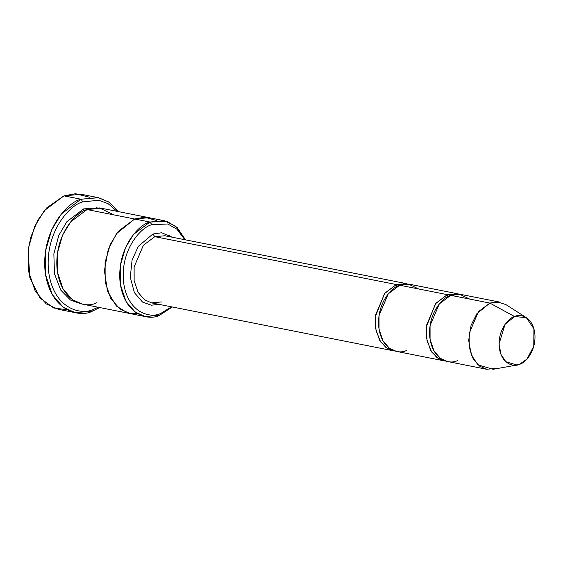 <?xml version="1.0" encoding="UTF-8"?>
<svg xmlns="http://www.w3.org/2000/svg" width="563" height="563" viewBox="0 0 563 563"><rect width="100%" height="100%" fill="white"/><g stroke="black" fill="none" stroke-linecap="round" stroke-linejoin="round"><path stroke-width="0.84" d="M161.553 301.937L151.531 302.873L144.487 299.734L138.055 292.303L134.135 280.648L134.128 266.975L143.361 245.299L154.811 236.685L152.869 234.018L138.28 246.39L132.073 260.078L130.278 277.235L134.409 292.676L142.53 302.071L151.363 305.209L158.928 304.337L151.363 305.209L142.53 302.071L134.409 292.676L130.278 277.235L132.073 260.078L138.28 246.39L152.869 234.018L161.701 232.751L172.229 237.22L161.701 232.751L152.869 234.018L154.811 236.685L396.317 284.54L397.077 286.405L396.317 284.54L384.48 293.633L375.415 316.568L376.021 330.572L380.658 341.931L387.569 348.624L394.754 350.974L393.037 350.721L385.993 347.589L379.561 340.158L375.641 328.503L375.634 314.83L384.867 293.154L396.317 284.54L406.338 283.611L164.832 235.756L154.811 236.685L143.361 245.299L134.128 266.975L134.135 280.648L138.055 292.303L144.487 299.734L151.531 302.873L393.037 350.721M97.103 207.775L96.759 207.353L97.103 207.775M98.152 197.634L108.645 201.927L118.659 211.66L108.856 202.061L98.553 197.719L80.973 199.232L98.152 197.634L81.142 194.263L63.964 195.861L75.533 193.707L89.39 197.226M82.916 201.899L98.729 200.245L108.026 203.623L117.132 211.357L108.026 203.623L98.729 200.245L82.916 201.899C70.994 204.13 44.927 230.633 48.481 270.507C53.126 309.981 82.522 315.646 93.993 309.101L92.529 311.093L99.658 307.539L92.529 311.093L75.351 312.683L63.274 307.314L52.246 294.569L45.533 274.589L45.519 251.147L51.712 229.767L61.339 213.996L80.973 199.232L82.916 201.899L80.973 199.232L63.964 195.861L80.973 199.232C68.538 201.561 41.331 229.211 45.04 270.824C49.889 312.008 80.565 317.919 92.529 311.093L93.993 309.101L98.138 307.236L93.993 309.101C82.522 315.646 53.126 309.981 48.481 270.507C44.927 230.633 70.994 204.13 82.916 201.899M151.904 224.7L167.718 223.99L176.852 229.12L184.826 239.718L176.852 229.12L167.718 223.99L151.904 224.7C142.066 226.544 120.524 248.438 123.466 281.38C127.301 313.978 151.581 318.658 161.06 313.253L159.596 315.245L172.25 306.976L159.596 315.245L145.282 316.575L135.219 312.099L126.028 301.479L120.433 284.829L120.426 265.3L125.584 247.481L133.607 234.342L149.962 222.033L151.904 224.7L149.962 222.033L164.276 220.703L175.712 226.256L185.551 239.859L177.197 227.572L167.281 221.498L149.962 222.033L134.656 219L149.962 222.033C139.603 223.975 116.935 247.016 120.025 281.69C124.064 316.012 149.624 320.938 159.596 315.245L161.06 313.253L171.525 306.835L161.06 313.253C151.581 318.658 127.301 313.978 123.466 281.38C120.524 248.438 142.066 226.544 151.904 224.7M526.335 317.652L505.933 304.597L497.171 301.831L489.859 303.077L499.881 302.141L460.759 294.393L450.738 295.322L489.859 303.077L514.568 316.533L526.335 317.652L533.921 328.806L533.773 346.287L526.94 359.095L519.508 364.303L514.3 365.218L519.508 364.303C524.815 363.304 536.433 351.495 534.85 333.725C532.781 316.139 519.684 313.619 514.568 316.533C509.262 317.532 497.643 329.341 499.226 347.111C501.295 364.697 514.399 367.217 519.508 364.303L516.954 365.007L505.848 361.735L500.993 354.493L499.057 343.88L505.067 324.309L514.568 316.533L489.859 303.077L476.875 313.697L471.062 325.372L468.669 340.432L471.308 354.929L477.938 364.824L493.111 369.293L516.954 365.007M459.042 294.139L447.339 294.646L435.502 303.738L426.437 326.674L427.05 340.678L431.68 352.044L438.591 358.737L445.776 361.08L444.059 360.834L437.015 357.695L430.582 350.263L426.663 338.609L426.655 324.935L435.889 303.267L447.339 294.646L457.36 293.717L459.042 294.139M429.865 327.089L431.371 319.502L429.865 327.089M448.099 296.518L447.339 294.646L399.716 285.216L447.339 294.646M457.48 360.573C450.499 364.564 432.609 361.115 429.78 337.089C427.62 312.817 443.489 296.687 450.738 295.322L459.401 294.182L469.669 299.073M408.02 284.034L396.317 284.54L154.811 236.685L164.832 235.756M378.843 316.983L380.349 309.39L378.843 316.983M406.458 350.467C399.477 354.451 381.587 351.002 378.758 326.976C376.598 302.704 392.467 286.574 399.716 285.216L388.266 293.83L379.04 315.498L379.047 329.172L382.96 340.833L389.399 348.258L396.443 351.396L444.059 360.834M83.634 208.887L84.359 210.71L83.634 208.887L66.898 221.667L58.791 235.39L53.858 253.878L54.463 273.752L60.769 290.128L70.452 300.016L80.664 303.71L70.452 300.016L60.769 290.128L54.463 273.752L53.858 253.878L58.791 235.39L66.898 221.667L83.634 208.887L99.637 207.958L83.634 208.887M57.208 255.004L59.382 244.039L57.208 255.004M96.667 302.781C86.695 308.475 61.135 303.548 57.095 269.227C54.006 234.546 76.674 211.505 87.04 209.563L134.656 219L148.97 217.67L134.656 219L87.04 209.563L70.678 221.871L62.655 235.01L57.496 252.829L57.503 272.365L63.098 289.016L72.289 299.629L82.353 304.111L129.976 313.542L119.912 309.066L110.721 298.446L105.126 281.803L105.112 262.267L110.278 244.448L118.3 231.302L134.656 219L118.223 231.393L110.186 244.652L105.063 262.604L105.19 282.204L110.925 298.805L120.215 309.284L130.313 313.612L119.912 309.066L110.721 298.446L105.126 281.796L105.119 262.267L110.278 244.448L118.3 231.309L134.656 219L144.536 217.205L156.38 220.436M164.276 220.703L149.308 217.74M148.97 217.67L101.354 208.233L87.04 209.563L99.412 207.93L114.078 214.918M457.36 293.717L409.737 284.28L399.716 285.216L408.379 284.069L418.647 288.967M169.562 235.327L170.244 236.826M137.879 313.809L127.498 312.915L116.4 306.033L107.512 291.345L104.401 270.69L108.18 249.747L116.471 233.68L134.656 219M28.164 250.422L30.789 237.199M67.103 309.72L53.809 308.031L39.91 297.961L29.818 277.524L28.15 250.563L30.824 237.065L37.904 220.049L46.799 207.803L63.964 195.861L44.336 210.625L34.702 226.396L28.516 247.783L28.523 271.218L35.237 291.205L46.272 303.943L58.348 309.319L75.351 312.683M496.601 368.329L486.58 369.258L479.535 366.119L473.103 358.687L469.183 347.033L469.176 333.359L478.409 311.691L489.859 303.077L450.738 295.322L439.288 303.936L430.062 325.611L430.069 339.285L433.982 350.939L440.421 358.371L447.465 361.509L486.58 369.258M30.824 237.065L28.15 250.563M145.282 316.575L129.976 313.542"/></g></svg>
